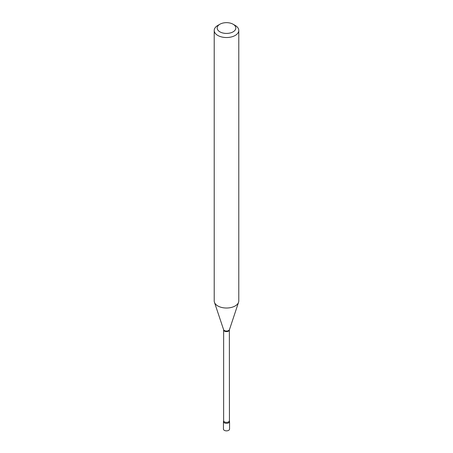 <?xml version="1.0" encoding="UTF-8"?>
<svg xmlns="http://www.w3.org/2000/svg" width="453" height="453" viewBox="0 0 453 453"><rect width="100%" height="100%" fill="white"/><g stroke="black" fill="none" stroke-linecap="round" stroke-linejoin="round"><path stroke-width="0.68" d="M223.663 420.928A3.046 1.761 0 0 0 223.454 421.567L223.454 429.104A3.046 1.761 0 0 0 224.348 430.35A3.046 1.761 0 0 0 227.666 430.729A3.046 1.761 0 0 0 229.546 429.104L229.546 421.567A3.046 1.761 0 0 0 229.439 421.103L229.36 329.96L238.555 302.276A12.282 7.089 0 0 0 238.782 300.934L238.782 30.447A12.282 7.089 0 0 0 235.186 25.43L233.097 24.23A9.332 5.391 0 0 0 219.903 24.23L219.903 24.23A9.332 5.391 0 0 0 219.903 31.846A9.332 5.391 0 0 0 233.097 31.846A9.332 5.391 0 0 0 233.097 24.23M223.454 421.567A3.046 1.761 0 0 0 224.348 422.808A3.046 1.761 0 0 0 227.666 423.193A3.046 1.761 0 0 0 229.546 421.567M229.36 420.724A2.86 1.648 0 0 1 228.522 421.89A2.86 1.648 0 0 1 225.407 422.247A2.86 1.648 0 0 1 223.64 420.724L223.561 421.103A3.046 1.761 0 0 0 224.971 423.085A3.046 1.761 0 0 0 228.652 422.808A3.046 1.761 0 0 0 229.439 421.103M217.814 25.43L219.903 24.23L217.819 25.43A12.282 7.089 0 0 0 217.814 25.43A12.282 7.089 0 0 0 214.218 30.447A12.282 7.089 0 0 0 221.8 36.993A12.282 7.089 0 0 0 235.181 35.459A12.282 7.089 0 0 0 238.782 30.447M214.218 30.447L214.218 300.934A12.282 7.089 0 0 0 214.445 302.276A12.282 7.089 0 0 0 222.904 307.712A12.282 7.089 0 0 0 235.181 305.945A12.282 7.089 0 0 0 238.555 302.276M223.64 420.724L223.64 329.96A2.86 1.648 0 0 0 225.407 331.483A2.86 1.648 0 0 0 228.522 331.126A2.86 1.648 0 0 0 229.36 329.96M223.64 329.96L223.595 329.659A2.961 1.71 0 0 0 225.634 330.967A2.961 1.71 0 0 0 228.595 330.543A2.961 1.71 0 0 0 229.405 329.659M223.595 329.659L214.445 302.276"/></g></svg>
